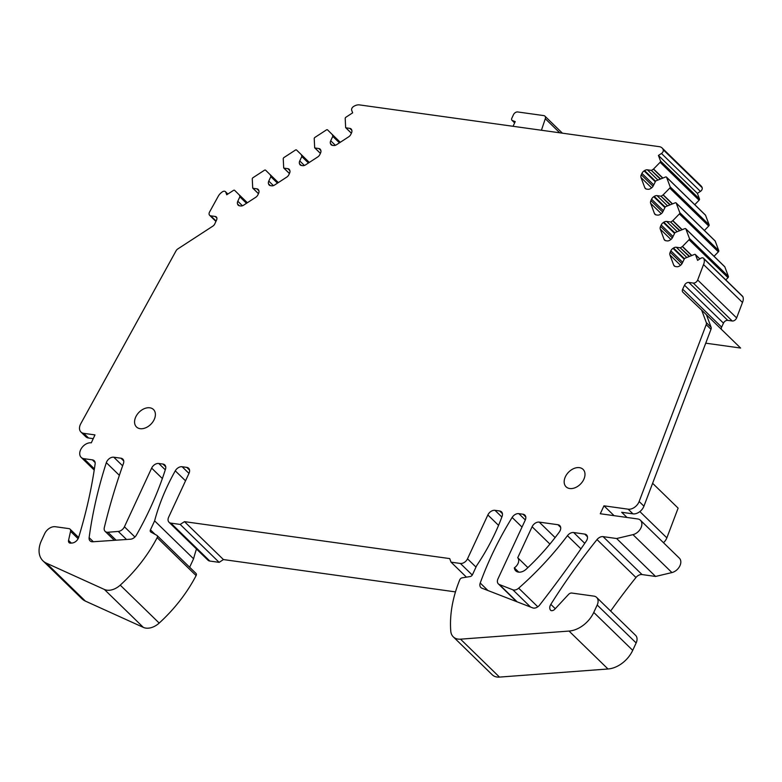 <?xml version="1.0" encoding="UTF-8"?>
<svg xmlns="http://www.w3.org/2000/svg" width="782" height="782" viewBox="0 0 782 782"><rect width="100%" height="100%" fill="white"/><g stroke="black" fill="none" stroke-linecap="round" stroke-linejoin="round"><path stroke-width="1.17" d="M724.455 266.515A1.232 0.85 134.2 0 1 724.836 266.887L685.882 228.96L689.441 238.481A1.232 0.85 -45.8 0 1 689.04 239.732L682.491 246.447L691.689 255.401M685.882 228.96A1.232 0.85 -45.8 0 0 684.885 228.608L674.974 232.586L672.618 237.347A4.321 2.981 -45.8 0 1 670.438 239.83L669.959 240.142A4.321 2.981 -45.8 0 1 667.154 240.905L665.893 240.729A4.321 2.981 -45.8 0 1 664.602 240.123A4.321 2.981 -45.8 0 1 664.084 239.331L660.291 229.165A4.321 2.981 -45.8 0 1 660.546 226.418L672.324 237.884M679.343 230.524L670.575 221.99L666.675 221.443A4.321 2.981 -45.8 0 0 663.859 222.205L663.38 222.518A4.321 2.981 -45.8 0 0 661.21 225.001L660.546 226.418M670.575 221.99L679.724 230.397M681.845 229.664L672.706 220.759L670.976 221.883M672.706 220.759L679.402 213.926A1.232 0.85 -45.8 0 0 679.802 212.675L718.756 250.602A1.232 0.85 134.2 0 1 718.355 251.853L679.402 213.926M714.816 240.7A1.232 0.85 134.2 0 1 715.198 241.071L676.244 203.144L679.802 212.675M676.244 203.144A1.232 0.85 -45.8 0 0 675.247 202.802L665.335 206.771L662.98 211.541A4.321 2.981 -45.8 0 1 660.8 214.024L660.321 214.336A4.321 2.981 -45.8 0 1 657.506 215.099L656.254 214.923A4.321 2.981 -45.8 0 1 654.964 214.317A4.321 2.981 -45.8 0 1 654.446 213.515L650.653 203.359A4.321 2.981 -45.8 0 1 650.907 200.612L662.686 212.078M669.705 204.708L660.937 196.174L657.036 195.637A4.321 2.981 -45.8 0 0 654.221 196.399L653.742 196.702A4.321 2.981 -45.8 0 0 651.572 199.185L650.907 200.612M660.937 196.174L670.076 204.581M672.207 203.848L663.068 194.943L661.337 196.067M663.068 194.943L669.763 188.11A1.232 0.85 -45.8 0 0 670.164 186.859L709.118 224.786A1.232 0.85 134.2 0 1 708.717 226.037L669.763 188.11M705.178 214.894A1.232 0.85 134.2 0 1 705.559 215.265L666.606 177.328L670.164 186.859M666.606 177.328A1.232 0.85 -45.8 0 0 665.609 176.986L655.697 180.955L653.332 185.725A4.321 2.981 -45.8 0 1 651.162 188.208L650.683 188.521A4.321 2.981 -45.8 0 1 647.867 189.283L646.616 189.107A4.321 2.981 -45.8 0 1 645.326 188.501A4.321 2.981 -45.8 0 1 644.808 187.7L641.015 177.543A4.321 2.981 -45.8 0 1 641.269 174.797L653.048 186.263M660.067 178.902L651.298 170.368L647.398 169.821A4.321 2.981 -45.8 0 0 644.583 170.584L644.104 170.896A4.321 2.981 -45.8 0 0 641.934 173.379L641.269 174.797M651.298 170.368L660.438 178.765M662.569 178.032L653.429 169.137L651.699 170.261M653.429 169.137L660.125 162.294A1.232 0.85 -45.8 0 0 660.516 161.043L699.479 198.98A1.232 0.85 134.2 0 1 699.079 200.231L660.125 162.294M658.424 155.442L697.388 193.369L700.428 191.395A3.079 2.131 -45.8 0 0 702.168 187.68L663.214 149.753A3.079 2.131 -45.8 0 1 661.474 153.468L658.424 155.442L660.516 161.043M663.214 149.753A9.247 6.393 -45.8 0 0 662.09 147.974A9.247 6.393 -45.8 0 0 659.314 146.674L359.525 104.905A9.247 6.393 -45.8 0 0 353.415 106.596A3.079 2.131 -45.8 0 0 351.704 110.311L352.653 112.843L345.927 117.222A1.232 0.85 -45.8 0 0 345.194 118.424L345.654 127.622L351.392 133.165M339.417 142.842L332.77 136.371L330.718 140.78A4.321 2.981 -45.8 0 0 330.463 143.536L330.61 143.927A4.321 2.981 -45.8 0 0 331.128 144.729A4.321 2.981 -45.8 0 0 332.418 145.335L333.679 145.511A4.321 2.981 -45.8 0 0 336.495 144.748L348.684 136.821A4.321 2.981 -45.8 0 0 350.854 134.338L351.509 132.92A4.321 2.981 -45.8 0 0 351.763 130.164L351.617 129.773A4.321 2.981 -45.8 0 0 351.108 128.971A4.321 2.981 -45.8 0 0 349.808 128.365L345.908 127.818M332.77 136.371L339.681 142.676M340.248 142.304L332.272 134.533L332.809 135.98M332.272 134.533L327.56 129.89A1.232 0.85 -45.8 0 0 326.387 129.939L314.96 137.378A1.232 0.85 -45.8 0 0 314.217 138.58L314.677 147.769L320.425 153.321M308.45 162.998L301.793 156.517L299.75 160.936A4.321 2.981 -45.8 0 0 299.486 163.682L299.643 164.083A4.321 2.981 -45.8 0 0 300.151 164.885A4.321 2.981 -45.8 0 0 301.451 165.491L302.702 165.667A4.321 2.981 -45.8 0 0 305.518 164.904L317.707 156.977A4.321 2.981 -45.8 0 0 319.877 154.494L320.532 153.067A4.321 2.981 -45.8 0 0 320.796 150.32L320.64 149.919A4.321 2.981 -45.8 0 0 320.131 149.127A4.321 2.981 -45.8 0 0 318.831 148.521L314.931 147.974M301.793 156.517L308.714 162.822M301.295 154.689L309.301 162.441L301.295 154.689L301.832 156.126M301.226 154.572L296.583 150.046A1.232 0.85 -45.8 0 0 295.41 150.085L283.983 157.524A1.232 0.85 -45.8 0 0 283.24 158.726L283.7 167.925L289.448 173.467M277.473 183.154L270.826 176.673L268.773 181.092A4.321 2.981 -45.8 0 0 268.519 183.838L268.666 184.239A4.321 2.981 -45.8 0 0 269.184 185.041A4.321 2.981 -45.8 0 0 270.474 185.647L271.725 185.823A4.321 2.981 -45.8 0 0 274.541 185.06L286.73 177.123A4.321 2.981 -45.8 0 0 288.9 174.64L289.565 173.223A4.321 2.981 -45.8 0 0 289.819 170.476L289.672 170.075A4.321 2.981 -45.8 0 0 289.154 169.274A4.321 2.981 -45.8 0 0 287.864 168.668L283.964 168.13M270.826 176.673L277.737 182.978M278.304 182.617L270.318 174.845L270.855 176.282M270.318 174.845L265.616 170.202A1.232 0.85 -45.8 0 0 264.443 170.241L253.006 177.68A1.232 0.85 -45.8 0 0 252.263 178.882L252.723 188.081L258.471 193.623L252.918 188.267M246.496 203.3L239.849 196.829L237.796 201.238A4.321 2.981 -45.8 0 0 237.542 203.994L237.689 204.395A4.321 2.981 -45.8 0 0 238.207 205.187A4.321 2.981 -45.8 0 0 239.497 205.793L240.748 205.969A4.321 2.981 -45.8 0 0 243.564 205.207L255.753 197.279A4.321 2.981 -45.8 0 0 257.923 194.796L258.588 193.379A4.321 2.981 -45.8 0 0 258.842 190.632L258.695 190.231A4.321 2.981 -45.8 0 0 258.177 189.43A4.321 2.981 -45.8 0 0 256.887 188.824L252.987 188.276M239.849 196.829L246.76 203.134M247.327 202.763L239.351 195.001L239.888 196.438M239.351 195.001L234.639 190.349A1.232 0.85 -45.8 0 0 233.466 190.397L226.741 194.767L225.793 192.235A3.079 2.131 -45.8 0 0 225.431 191.668A3.079 2.131 -45.8 0 0 222.518 191.756A9.247 6.393 -45.8 0 0 218.422 195.94L209.576 211.99A3.695 2.561 -45.8 0 0 209.654 215.324A3.695 2.561 -45.8 0 0 210.759 215.842L215.236 216.467L216.897 218.08M93.244 438.653L88.522 437.998A9.247 6.393 -45.8 0 1 85.746 436.698L80.957 432.035A9.247 6.393 -45.8 0 1 80.771 423.717L176.077 250.787A3.695 2.561 -45.8 0 1 177.788 248.95L212.86 226.125A3.695 2.561 -45.8 0 0 214.727 224.004L216.565 220.025A3.695 2.561 -45.8 0 0 216.35 216.985A3.695 2.561 -45.8 0 0 215.236 216.467M80.957 432.035A9.247 6.393 -45.8 0 0 83.733 433.336L94.984 434.909L91.308 442.827A9.247 6.393 -45.8 0 0 81.67 447.969A9.247 6.393 -45.8 0 0 81.172 457.382A9.247 6.393 -45.8 0 0 83.948 458.682L92.354 459.855L95.111 462.553M71.309 543.099L68.552 540.421A3.695 2.561 -45.8 0 0 69.06 542.62A3.695 2.561 -45.8 0 0 70.81 543.148L72.237 543.011A6.168 4.262 -45.8 0 0 78.63 537.449A493.266 340.893 -45.8 0 0 95.121 463.97A6.168 4.262 -45.8 0 0 94.202 460.725A6.168 4.262 -45.8 0 0 92.354 459.855M68.552 540.421L70.546 531.34A3.695 2.561 -45.8 0 0 70.038 529.131A3.695 2.561 -45.8 0 0 68.933 528.612L55.346 526.726A9.247 6.393 -45.8 0 0 44.662 533.676L41.475 540.548A24.662 17.048 -45.8 0 0 42.942 560.821A24.662 17.048 -45.8 0 0 46.412 563.167L104.377 589.452A16.031 11.075 -45.8 0 0 120.233 585.141A123.321 85.228 -45.8 0 0 157.153 537.664A2.463 1.701 -45.8 0 0 157.065 535.514A2.463 1.701 -45.8 0 0 156.801 535.318L150.858 532.063A2.463 1.701 -45.8 0 1 150.594 531.868A2.463 1.701 -45.8 0 1 150.447 529.844L154.611 520.861L193.574 558.788L189.645 567.233M475.994 567.087L467.499 558.827A6.168 4.262 -45.8 0 1 460.383 563.46L451.038 562.16L449.709 558.592L184.484 521.643L180.202 524.429L219.155 562.356L209.82 561.056A6.168 4.262 -45.8 0 1 207.973 560.186L169.02 522.259A6.168 4.262 -45.8 0 1 168.648 517.185L189.009 473.325A6.168 4.262 -45.8 0 0 188.638 468.252A6.168 4.262 -45.8 0 0 186.79 467.392L182.128 466.737A6.168 4.262 -45.8 0 0 175.276 470.832A184.972 127.837 -45.8 0 0 154.611 520.861M169.02 522.259A6.168 4.262 -45.8 0 0 170.867 523.119L180.202 524.429M467.499 558.827L487.86 514.957L498.554 525.367M453.277 636.841A16.031 11.075 -45.8 0 0 460.53 639.168L569.042 631.064L607.995 668.991L499.493 677.095A16.031 11.075 -45.8 0 1 492.23 674.768L453.277 636.841A16.031 11.075 -45.8 0 1 450.784 631.191A123.321 85.228 -45.8 0 1 459.748 579.824A2.463 1.701 -45.8 0 1 462.103 577.849L470.168 576.549A2.463 1.701 -45.8 0 0 472.465 574.702L476.629 565.718A184.972 127.837 -45.8 0 0 502.103 516.364A6.168 4.262 -45.8 0 0 501.506 511.839A6.168 4.262 -45.8 0 0 499.659 510.978L494.986 510.323A6.168 4.262 -45.8 0 0 487.86 514.957M569.042 631.064A24.662 17.048 -45.8 0 0 593.763 612.423L597.194 605.024A9.247 6.393 -45.8 0 0 596.637 597.419A9.247 6.393 -45.8 0 0 593.87 596.119L571.828 593.049A3.695 2.561 -45.8 0 0 568.446 594.525L554.809 609.198A3.695 2.561 -45.8 0 1 551.036 610.586A6.168 4.262 -45.8 0 1 550.723 610.322A6.168 4.262 -45.8 0 1 550.831 604.369A493.266 340.893 -45.8 0 1 597.018 539.58A6.168 4.262 -45.8 0 1 603.088 536.638L616.627 538.524L655.58 576.451L642.042 574.565A6.168 4.262 -45.8 0 0 635.971 577.507A493.266 340.893 -45.8 0 0 610.644 611.055M632.97 534.644L671.933 572.571A9.247 6.393 -45.8 0 0 679.705 566.217A9.247 6.393 -45.8 0 0 679.372 558.172L640.419 520.245A9.247 6.393 -45.8 0 1 640.751 528.29A9.247 6.393 -45.8 0 1 632.97 534.644L616.627 538.524M640.419 520.245A9.247 6.393 -45.8 0 0 637.643 518.945L600.293 513.745L603.968 505.817L628.161 509.18A9.247 6.393 -45.8 0 0 639.148 501.506L706.205 324.647A3.695 2.561 -45.8 0 0 706.302 322.575L701.649 310.112L682.911 292.243A3.695 2.561 -45.8 0 1 682.901 292.233A3.695 2.561 -45.8 0 1 682.676 289.193L684.524 285.225L723.477 323.152L721.63 327.12A3.695 2.561 -45.8 0 0 721.356 329.3M693.272 283.064L732.226 320.991A3.695 2.561 -45.8 0 0 736.624 317.922L697.671 279.995A3.695 2.561 -45.8 0 1 693.272 283.064L688.795 282.439A3.695 2.561 -45.8 0 0 684.524 285.225M697.671 279.995L703.526 264.551A9.247 6.393 -45.8 0 0 703.947 258.822A3.079 2.131 -45.8 0 0 703.585 258.275A3.079 2.131 -45.8 0 0 700.652 258.392L697.612 260.367L695.521 254.766A1.232 0.85 -45.8 0 0 694.524 254.424L684.612 258.392L682.256 263.163A4.321 2.981 -45.8 0 1 680.076 265.645L679.597 265.958A4.321 2.981 -45.8 0 1 676.792 266.721L675.531 266.545A4.321 2.981 -45.8 0 1 674.24 265.939A4.321 2.981 -45.8 0 1 673.722 265.137L669.93 254.981A4.321 2.981 -45.8 0 1 670.194 252.234L681.963 263.7M688.981 256.33L680.213 247.796L676.313 247.259A4.321 2.981 -45.8 0 0 673.498 248.021L673.019 248.334A4.321 2.981 -45.8 0 0 670.848 250.807L670.194 252.234M680.213 247.796L689.362 256.203M691.484 255.47L682.344 246.565L680.614 247.689M114.319 540.313L105.13 531.359A6.168 4.262 -45.8 0 1 104.319 527.557A616.587 426.122 -45.8 0 1 113.84 492.67A616.587 426.122 -45.8 0 1 123.429 463.521A6.168 4.262 -45.8 0 0 122.803 459.083A6.168 4.262 -45.8 0 0 120.956 458.213L113.781 457.216A6.168 4.262 -45.8 0 0 106.332 462.661A441.957 305.43 -45.8 0 0 89.138 537.664A6.168 4.262 -45.8 0 0 90.067 540.87A6.168 4.262 -45.8 0 0 92.823 541.77L130.457 539.218A6.168 4.262 -45.8 0 0 136.381 535.123A290.142 200.515 -45.8 0 0 165.501 469.171A6.168 4.262 -45.8 0 0 164.806 464.938A6.168 4.262 -45.8 0 0 162.959 464.068L158.775 463.482A6.168 4.262 -45.8 0 0 151.649 468.115L162.353 478.535M105.13 531.359A6.168 4.262 -45.8 0 0 107.945 532.249L118.268 531.437A6.168 4.262 -45.8 0 0 124.426 526.785L151.649 468.115M518.818 513.647A6.168 4.262 -45.8 0 0 512.132 517.459A290.142 200.515 -45.8 0 0 480.226 583.02A6.168 4.262 -45.8 0 0 480.832 587.507A6.168 4.262 -45.8 0 0 481.868 588.172L532.698 607.878A6.168 4.262 -45.8 0 0 539.658 605.024A932.418 644.388 -45.8 0 0 586.246 541.164A6.168 4.262 -45.8 0 0 586.539 534.947A6.168 4.262 -45.8 0 0 584.692 534.077L573.665 532.542A6.168 4.262 -45.8 0 0 567.439 535.69A246.633 170.447 -45.8 0 1 552.766 553.822A246.633 170.447 -45.8 0 1 518.681 588.172A6.168 4.262 -45.8 0 1 512.855 589.804L499.385 584.545A6.168 4.262 -45.8 0 1 498.359 583.89A6.168 4.262 -45.8 0 1 497.987 578.827L525.221 520.167A6.168 4.262 -45.8 0 0 524.849 515.094A6.168 4.262 -45.8 0 0 523.002 514.224L518.818 513.647L525.308 519.962M539.228 522.112A6.168 4.262 -45.8 0 0 532.102 526.745L517.733 557.722A7.4 5.112 -45.8 0 1 514.321 567.82A9.247 6.393 -45.8 0 0 515.729 570.821A9.247 6.393 -45.8 0 0 526.296 569.101A184.972 127.837 -45.8 0 0 542.698 552.415A184.972 127.837 -45.8 0 0 559.296 532.043A6.168 4.262 -45.8 0 0 559.756 525.582A6.168 4.262 -45.8 0 0 557.908 524.712L539.228 522.112L555.112 537.586M149.821 407.803A12.18 8.416 -45.8 0 0 137.133 414.558A12.18 8.416 -45.8 0 0 136.488 426.962A12.18 8.416 -45.8 0 0 140.134 428.673A12.18 8.416 -45.8 0 0 152.822 421.918A12.18 8.416 -45.8 0 0 153.477 409.514A12.18 8.416 -45.8 0 0 149.821 407.803M569.736 488.525A12.18 8.416 -45.8 0 0 582.424 481.771A12.18 8.416 -45.8 0 0 583.079 469.366A12.18 8.416 -45.8 0 0 579.423 467.656A12.18 8.416 -45.8 0 0 566.735 474.41A12.18 8.416 -45.8 0 0 566.09 486.815A12.18 8.416 -45.8 0 0 569.736 488.525M724.836 266.887L728.394 276.408A1.232 0.85 134.2 0 1 727.993 277.659L689.04 239.732M714.034 256.281L718.355 251.853M715.198 241.071L718.756 250.602M704.396 230.465L708.717 226.037M705.559 215.265L709.118 224.786M694.758 204.659L699.079 200.231M697.388 193.369L699.479 198.98M702.168 187.68A9.247 6.393 -45.8 0 0 701.043 185.901L662.09 147.974M42.942 560.821L81.905 598.748A24.662 17.048 -45.8 0 0 85.365 601.094L46.412 563.167M104.377 589.452L143.331 627.379L85.365 601.094M143.331 627.379A16.031 11.075 -45.8 0 0 159.186 623.068A123.321 85.228 -45.8 0 0 196.106 575.601A2.463 1.701 -45.8 0 0 196.018 573.441L157.065 535.514M196.468 548.984A184.972 127.837 -45.8 0 0 193.574 558.788M184.484 521.643L223.437 559.57L219.155 562.356M455.476 591.896L223.437 559.57M451.038 562.16L466.443 577.145M607.995 668.991A24.662 17.048 -45.8 0 0 632.716 650.35L636.147 642.951A9.247 6.393 -45.8 0 0 635.59 635.346L596.637 597.419M671.933 572.571L655.58 576.451M603.968 505.817L614.085 515.661M627.017 517.469L621.69 512.278L632.951 513.852A9.247 6.393 -45.8 0 0 643.938 506.169L710.994 329.31A3.695 2.561 -45.8 0 0 711.092 327.238L706.439 314.775L740.603 348.039L705.735 343.181M701.649 310.112L706.439 314.775M732.226 320.991L727.749 320.366A3.695 2.561 -45.8 0 0 723.477 323.152M736.624 317.922L742.48 302.478A9.247 6.393 -45.8 0 0 742.9 296.759A3.079 2.131 -45.8 0 0 742.538 296.212L703.585 258.275M703.526 264.551L742.48 302.478M725.804 279.907L727.993 277.659M518.769 572.15L514.321 567.82M527.889 567.615L517.733 557.722M663.468 542.698A9.247 6.393 -45.8 0 0 666.851 537.869L678.121 508.134L652.608 483.296M541.427 130.252L545.289 118.717A3.695 2.561 -45.8 0 0 544.888 116.117A3.695 2.561 -45.8 0 0 543.783 115.599L517.723 111.963A3.695 2.561 -45.8 0 0 513.442 114.749L511.819 118.258A2.463 1.701 -45.8 0 0 511.966 120.281A2.463 1.701 -45.8 0 0 512.396 120.555L515.23 121.611L513.051 126.293M728.394 276.408L689.441 238.481M664.084 239.331L665.414 240.621M670.907 239.497L660.291 229.165M673.009 236.496L661.21 225.001M663.38 222.518L674.485 233.329M674.739 232.801L663.859 222.205M666.675 221.443L676.87 231.374M672.852 220.632L682.051 229.585M654.446 213.515L655.775 214.806M661.269 213.691L650.653 203.359M663.371 210.681L651.572 199.185M653.742 196.702L664.847 207.513M665.101 206.995L654.221 196.399M657.036 195.637L667.232 205.568M663.214 194.826L672.412 203.779M644.808 187.7L646.137 189M651.631 187.875L641.015 177.543M653.732 184.875L641.934 173.379M644.104 170.896L655.208 181.707M655.463 181.18L644.583 170.584M647.398 169.821L657.594 179.752M653.576 169.01L662.774 177.964M661.474 153.468L700.428 191.395M351.382 133.194L345.84 127.808M351.822 130.32L349.808 128.365M330.61 143.927L331.939 145.227M332.301 145.315L330.463 143.536M330.718 140.78L335.37 145.305M332.194 134.426L340.287 142.285M320.405 153.35L314.863 147.954M320.845 150.476L318.831 148.521M299.643 164.083L300.962 165.373M301.324 165.471L299.486 163.682M299.75 160.936L304.393 165.461M309.31 162.431L296.583 150.046L309.31 162.431M289.428 173.506L283.895 168.11M289.868 170.623L287.864 168.668M268.666 184.239L269.995 185.53M270.347 185.627L268.519 183.838M268.773 181.092L273.417 185.617M270.249 174.728L278.333 182.587M258.891 190.779L256.887 188.824M237.689 204.395L239.018 205.686M239.37 205.774L237.542 203.994M237.796 201.238L242.449 205.764M239.272 194.884L247.366 202.743M225.793 192.235L227.738 194.122M216.096 221.042L210.759 215.842M88.522 437.998L83.733 433.336M94.407 468.868L83.948 458.682M70.546 531.34L78.112 538.71M159.186 623.068L120.233 585.141M196.106 575.601L157.153 537.664M155.119 534.399L150.447 529.844M185.53 480.813L175.276 470.832M188.97 473.403L182.128 466.737M186.79 467.392L189.557 470.08M209.82 561.056L170.867 523.119M460.383 563.46L472.279 575.044M501.858 517.019L494.986 510.323M499.659 510.978L502.425 513.666M499.493 677.095L460.53 639.168M632.716 650.35L593.763 612.423M597.194 605.024L636.147 642.951M555.269 608.689L550.831 604.369M635.971 577.507L597.018 539.58M642.042 574.565L603.088 536.638M628.161 509.18L632.951 513.852M643.938 506.169L639.148 501.506M706.205 324.647L710.994 329.31M711.092 327.238L706.302 322.575M721.63 327.12L682.676 289.193M727.749 320.366L688.795 282.439M742.9 296.759L703.947 258.822M699.802 258.94L695.521 254.766M673.722 265.137L675.052 266.427M680.545 265.313L669.93 254.981M682.647 262.302L670.848 250.807M673.019 248.334L684.123 259.135M684.377 258.617L673.498 248.021M676.313 247.259L686.508 257.19M93.322 541.731L89.138 537.664M119.363 475.339L106.332 462.661M122.618 465.818L113.781 457.216M120.956 458.213L123.722 460.911M116.098 540.186L107.945 532.249M118.268 531.437L126.528 539.482M134.924 537.009L124.426 526.785M165.285 469.826L158.775 463.482M162.959 464.068L165.725 466.756M522.014 527.078L512.132 517.459M523.002 514.224L525.768 516.922M517.156 601.857L499.385 584.545M512.855 589.804L530.587 607.057M537.811 606.803L518.681 588.172M580.958 548.847L567.439 535.69M584.76 543.343L573.665 532.542M584.692 534.077L587.458 536.765M487.929 590.518L480.226 583.02M549.902 544.077L532.102 526.745M557.908 524.712L560.674 527.41M639.862 511.584L666.851 537.869M559.756 132.803L545.289 118.717M514.683 122.784L512.396 120.555M685.736 228.725L724.689 266.652M676.098 202.919L715.051 240.846M666.459 177.103L705.413 215.03M345.722 127.73L351.362 133.223M314.745 147.886L320.395 153.38M283.778 168.042L289.418 173.536M252.801 188.188L258.441 193.692M227.865 194.034L225.431 191.668M215.92 221.423L209.654 215.324M94.211 470.09L81.172 457.382M78.62 537.488L70.038 529.131M695.374 254.541L699.861 258.91M516.57 601.622L498.359 583.89M562.405 133.175L544.888 116.117M514.634 122.891L511.966 120.281"/></g></svg>
